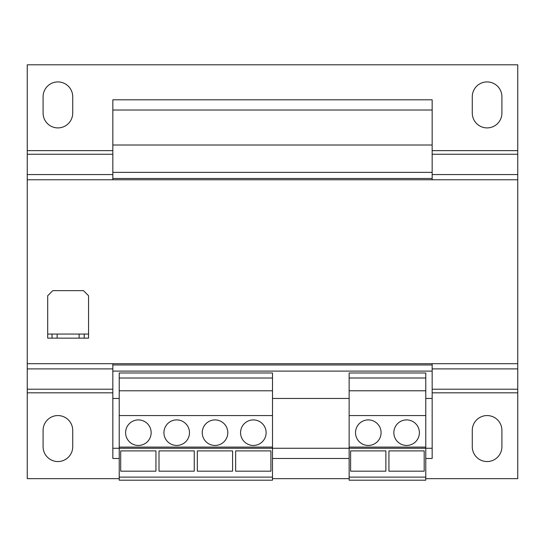 <?xml version="1.0" encoding="UTF-8"?>
<svg xmlns="http://www.w3.org/2000/svg" width="545" height="545" viewBox="0 0 545 545"><rect width="100%" height="100%" fill="white"/><g stroke="black" fill="none" stroke-linecap="round" stroke-linejoin="round"><path stroke-width="0.82" d="M368.297 419.902A12.773 12.773 0 0 0 355.524 432.675A12.773 12.773 0 0 0 368.297 445.449A12.773 12.773 0 0 0 381.078 432.675A12.773 12.773 0 0 0 368.297 419.902M406.618 419.902A12.773 12.773 0 0 0 393.844 432.675A12.773 12.773 0 0 0 406.618 445.449A12.773 12.773 0 0 0 419.391 432.675A12.773 12.773 0 0 0 406.618 419.902M215.023 419.909A12.773 12.773 0 0 0 202.25 432.682A12.773 12.773 0 0 0 215.023 445.456A12.773 12.773 0 0 0 227.796 432.682A12.773 12.773 0 0 0 215.023 419.909M253.343 419.909A12.773 12.773 0 0 0 240.57 432.682A12.773 12.773 0 0 0 253.343 445.456A12.773 12.773 0 0 0 266.117 432.682A12.773 12.773 0 0 0 253.343 419.909M176.703 419.909A12.773 12.773 0 0 0 163.929 432.682A12.773 12.773 0 0 0 176.703 445.456A12.773 12.773 0 0 0 189.476 432.682A12.773 12.773 0 0 0 176.703 419.909M138.382 419.909A12.773 12.773 0 0 0 125.609 432.682A12.773 12.773 0 0 0 138.382 445.456A12.773 12.773 0 0 0 151.156 432.682A12.773 12.773 0 0 0 138.382 419.909M272.5 477.113L119.219 477.113L119.219 480.2L272.5 480.2L272.5 448.262L112.835 448.262L112.835 458.481L119.219 458.481M119.219 398.443L112.829 398.443L112.829 363.699M349.141 398.443L272.5 398.443M432.165 110.022L112.835 110.022L112.835 99.803L432.165 99.803L432.165 179.761M432.165 178.488L112.829 178.488L112.829 179.761M432.165 363.699L432.165 458.481L425.781 458.481M112.835 398.443L112.835 448.262M432.165 145.018L112.829 145.018L112.829 178.488M112.835 110.022L112.835 145.018M432.165 172.356L112.829 172.356M432.165 364.98L112.829 364.98M432.165 371.111L112.829 371.111M432.165 398.443L425.781 398.443M432.165 448.262L425.781 448.262L425.781 480.193L349.141 480.193L349.141 448.262L272.5 448.262L272.5 447.091L119.219 447.091L119.219 477.113M349.141 458.481L272.5 458.481M52.034 334.065L47.688 334.065L47.688 338.152L52.034 338.152L52.034 334.065L57.143 334.065L57.143 338.152L52.034 338.152M79.114 338.152L79.114 334.065L84.223 334.065L84.223 338.152L57.143 338.152M79.114 334.065L57.143 334.065M84.223 334.065L88.562 334.065L88.562 338.152L84.223 338.152M88.562 334.065L88.562 295.744L83.453 290.635L52.797 290.635L47.688 295.744L47.688 334.065M119.219 478.66L27.25 478.66L27.25 363.699L517.75 363.699L517.75 179.761L27.25 179.761L27.25 174.564L112.829 174.564M27.25 363.699L27.25 179.761M432.165 150.645L517.75 150.645L517.75 64.8L27.25 64.8L27.25 174.564M432.165 174.564L517.75 174.564L517.75 150.645M517.75 174.564L517.75 179.761M501.911 96.737L501.911 113.088A14.817 14.817 0 0 1 487.094 127.905A14.817 14.817 0 0 1 472.277 113.088L472.277 96.737A14.817 14.817 0 0 1 487.094 81.92A14.817 14.817 0 0 1 501.911 96.737M72.723 96.737L72.723 113.088A14.817 14.817 0 0 1 57.906 127.905A14.817 14.817 0 0 1 43.089 113.088L43.089 96.737A14.817 14.817 0 0 1 57.906 81.92A14.817 14.817 0 0 1 72.723 96.737M517.75 363.699L517.75 478.66L425.781 478.66M272.5 478.66L349.141 478.66M72.723 430.38L72.723 446.73A14.817 14.817 0 0 1 57.906 461.547A14.817 14.817 0 0 1 43.089 446.73L43.089 430.38A14.817 14.817 0 0 1 57.906 415.562A14.817 14.817 0 0 1 72.723 430.38M501.911 430.38L501.911 446.73A14.817 14.817 0 0 1 487.094 461.547A14.817 14.817 0 0 1 472.277 446.73L472.277 430.38A14.817 14.817 0 0 1 487.094 415.562A14.817 14.817 0 0 1 501.911 430.38M425.781 447.091L425.781 372.984L349.141 372.984L349.141 448.262L425.781 448.262L425.781 447.091L349.141 447.091M425.781 477.113L349.141 477.113M425.781 378.005L349.141 378.005M425.781 390.779L349.141 390.779M425.781 415.562L349.141 415.562M385.867 450.892L385.867 471.18L350.612 471.18L350.612 450.892L385.867 450.892M424.187 450.892L424.187 471.18L388.932 471.18L388.932 450.892L424.187 450.892M272.5 447.091L272.5 372.984L119.219 372.984L119.219 447.091M272.5 378.012L119.219 378.012M272.5 390.785L119.219 390.785M272.5 415.562L119.219 415.562M155.945 450.892L155.945 471.18L120.69 471.18L120.69 450.892L155.945 450.892M194.265 450.892L194.265 471.18L159.011 471.18L159.011 450.892L194.265 450.892M270.906 450.892L270.906 471.18L235.651 471.18L235.651 450.892L270.906 450.892M232.586 450.892L232.586 471.18L197.331 471.18L197.331 450.892L232.586 450.892M27.25 154.255L112.829 154.255M432.165 154.255L517.75 154.255M27.25 150.645L112.829 150.645M27.25 368.904L112.829 368.904M432.165 368.904L517.75 368.904M27.25 389.212L112.835 389.212M432.171 389.212L517.75 389.212M27.25 392.822L112.835 392.822M432.171 392.822L517.75 392.822"/></g></svg>
